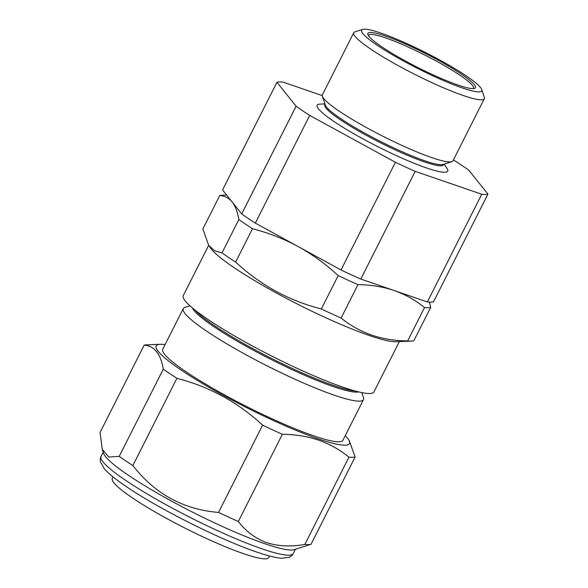 <?xml version="1.0" encoding="UTF-8"?>
<svg xmlns="http://www.w3.org/2000/svg" width="588" height="588" viewBox="0 0 588 588"><rect width="100%" height="100%" fill="white"/><g stroke="black" fill="none" stroke-linecap="round" stroke-linejoin="round"><path stroke-width="0.88" d="M165.066 344.619A108.258 14.288 26.8 0 0 160.296 344.311A108.258 14.288 26.8 0 0 200.898 382.567A108.258 14.288 26.8 0 0 317.998 438.766A108.258 14.288 26.8 0 0 348.353 439.302A108.258 14.288 26.8 0 0 345.274 435.649M348.353 439.302L349.346 440.765L355.108 457.023A120.694 15.935 -153.2 0 1 348.949 457.163C339.791 449.732 329.647 444.043 318.505 440.103C307.193 436.333 295.154 434.385 282.394 434.26A120.694 15.935 -153.2 0 1 262.608 425.19C237.942 402.258 209.379 386.632 176.914 378.334A120.694 15.935 -153.2 0 1 163.295 369.132C160.686 353.785 154.306 345.795 144.156 345.171A120.694 15.935 -153.2 0 1 146.463 344.869L160.296 344.311M144.156 345.171L100.085 432.408L102.187 449.144L103.642 453.429A107.677 14.215 26.8 0 0 163.758 496.809A107.677 14.215 26.8 0 0 264.556 543.628A107.677 14.215 26.8 0 0 294.147 549.655L311.045 544.26L355.108 457.023M102.187 449.144L108.743 457.052L119.224 456.361A120.694 15.935 26.8 0 0 132.851 465.564C154.901 493.898 183.463 509.517 218.545 512.427A120.694 15.935 26.8 0 0 238.331 521.49C245.843 531.376 255.302 538.424 266.702 542.65C278.418 546.362 291.148 546.95 304.885 544.392A120.694 15.935 26.8 0 0 311.045 544.26M355.203 391.013A94.271 12.444 -153.2 0 1 251.216 347.728A94.271 12.444 -153.2 0 1 195.098 310.141M358.629 391.902A94.271 12.444 -153.2 0 1 250.694 348.765A94.271 12.444 -153.2 0 1 192.349 307.906M361.767 392.6L363.472 397.628A100.945 13.326 -153.2 0 1 363.472 399.62A100.945 13.326 -153.2 0 1 245.894 354.711A100.945 13.326 -153.2 0 1 183.265 308.59A100.945 13.326 -153.2 0 1 184.867 307.406L189.931 305.797M208.689 245.292L183.272 295.595A106.796 14.097 26.8 0 0 249.532 344.392A106.796 14.097 26.8 0 0 373.931 391.902L399.34 341.591M235.626 262.101A120.694 15.935 -153.2 0 1 222.007 252.899L214.51 250.745L208.63 245.203L210.533 248.018A106.796 14.097 26.8 0 0 275.684 292.618A106.796 14.097 26.8 0 0 396.047 341.724L411.512 341.099A120.694 15.935 -153.2 0 1 407.66 340.93C381.855 340.746 359.672 333.109 341.106 318.027A120.694 15.935 -153.2 0 1 321.32 308.965C305.415 304.907 290.185 298.961 275.64 291.141C261.285 283.173 247.945 273.494 235.626 262.101L252.487 228.725C268.488 232.826 283.717 238.765 298.167 246.556L255.317 223.124A120.694 15.935 -153.2 0 1 241.697 213.922L222.558 189.961L276.955 82.269L296.095 106.222A120.694 15.935 26.8 0 0 309.722 115.424L395.415 162.288A120.694 15.935 26.8 0 0 415.194 171.351L481.748 194.253A120.694 15.935 26.8 0 0 487.915 194.121L468.776 170.16A120.694 15.935 26.8 0 0 455.149 160.958L453.377 159.987M363.472 399.62L342.944 440.258A100.945 13.326 -153.2 0 1 225.358 395.356A100.945 13.326 -153.2 0 1 162.736 349.235L183.265 308.59M407.66 340.93L424.521 307.553A120.694 15.935 26.8 0 0 430.681 307.421L413.82 340.797A120.694 15.935 -153.2 0 1 411.512 341.099M113.08 476.934L112.33 478.456A87.678 11.576 26.8 0 0 195.172 533.154A87.678 11.576 26.8 0 0 268.841 557.52L269.62 556.013M353.755 32.722L322.371 94.859A73.147 9.658 26.8 0 0 322.371 96.3L325.348 105.083A66.473 8.776 26.8 0 0 366.589 134.152A66.473 8.776 26.8 0 0 442.955 164.493L451.797 161.671A73.147 9.658 26.8 0 0 452.958 160.818L484.343 98.688A73.147 9.658 -153.2 0 1 399.134 66.15A73.147 9.658 -153.2 0 1 353.755 32.722A73.147 9.658 -153.2 0 1 354.917 31.87L362.664 29.4A67.297 8.886 26.8 0 0 403.346 60.939A67.297 8.886 26.8 0 0 481.734 89.545A67.297 8.886 26.8 0 0 439.986 60.123A67.297 8.886 26.8 0 0 362.664 29.4M322.371 96.3A73.147 9.658 26.8 0 0 367.75 128.28A73.147 9.658 26.8 0 0 451.797 161.671M325.083 104.297L324.826 104.811A66.473 8.776 26.8 0 0 366.059 135.181A66.473 8.776 26.8 0 0 443.492 164.75L443.749 164.243M324.951 103.907L319.909 104.113A73.147 9.658 26.8 0 0 362.524 138.636A73.147 9.658 26.8 0 0 446.968 168.3L444.138 164.118M405.257 60.895A60.277 7.96 -153.2 0 1 367.868 34.538A60.277 7.96 -153.2 0 1 438.075 60.167A60.277 7.96 -153.2 0 1 474.509 88.406A60.277 7.96 -153.2 0 1 405.257 60.895M473.318 88.604A58.815 7.762 26.8 0 0 473.509 88.34A58.815 7.762 26.8 0 0 437.024 61.468A58.815 7.762 26.8 0 0 368.514 35.309A58.815 7.762 26.8 0 0 368.419 35.618M481.734 89.545L484.343 97.248A73.147 9.658 -153.2 0 1 484.343 98.688M341.011 269.98L298.167 246.556C312.61 254.582 325.95 264.262 338.181 275.588A120.694 15.935 26.8 0 0 357.967 284.651C370.778 284.783 382.817 286.731 394.07 290.501L360.797 279.05A120.694 15.935 -153.2 0 1 341.011 269.98L395.415 162.288M487.915 194.121L433.51 301.813A120.694 15.935 -153.2 0 1 427.351 301.953L481.748 194.253M427.351 301.953L394.07 290.501C405.257 294.463 415.407 300.145 424.521 307.553M360.797 279.05L415.194 171.351M255.317 223.124L309.722 115.424M241.697 213.922L296.095 106.222M322.231 95.594L283.115 82.129A120.694 15.935 26.8 0 0 276.955 82.269M341.106 318.027L357.967 284.651M321.32 308.965L338.181 275.588M222.007 252.899L238.86 219.522A120.694 15.935 26.8 0 0 252.487 228.725M208.63 245.203L202.867 228.945L219.721 195.569C224.719 195.87 228.857 197.994 232.128 201.941C235.31 206.079 237.552 211.945 238.86 219.522M226.637 195.076L222.029 195.26A120.694 15.935 26.8 0 0 219.721 195.569M430.681 307.421L429.512 302.114M348.949 457.163L304.885 544.392M163.295 369.132L119.224 456.361M176.914 378.334L132.851 465.564M262.608 425.19L218.545 512.427M282.394 434.26L238.331 521.49M293.243 553.58C292.905 554.705 291.589 555.932 289.303 557.277L281.476 558.255C275.449 557.74 267.128 555.645 256.515 551.963C220.346 539.791 157.569 508.194 125.472 486.019C115.564 479.293 108.515 473.56 104.319 468.812L100.379 461.8C100.114 459.169 100.328 457.39 101.018 456.479A107.677 14.215 26.8 0 0 155.261 498.653A107.677 14.215 26.8 0 0 261.939 548.81A107.677 14.215 26.8 0 0 293.243 553.58L295.426 549.251M101.018 456.479L103.209 452.15"/></g></svg>
